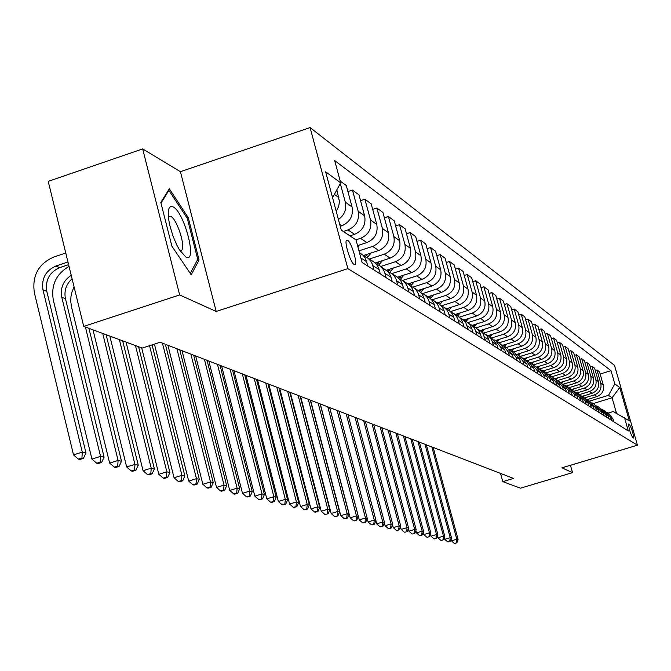 <?xml version="1.0" encoding="UTF-8"?>
<svg xmlns="http://www.w3.org/2000/svg" width="671" height="671" viewBox="0 0 671 671"><rect width="100%" height="100%" fill="white"/><g stroke="black" fill="none" stroke-linecap="round" stroke-linejoin="round"><path stroke-width="1.01" d="M354.137 264.525L355.169 264.5C357.626 262.688 351.227 242.105 347.628 240.243L346.538 240.26C344.122 242.172 350.598 262.856 354.137 264.525M142.663 148.912L179.652 294.938L216.188 311.461L180.415 171.692L142.663 148.912L48.228 181.371L83.732 326.408L142.21 348.064L160.134 342.26L513.525 478.415L502.789 481.635L520.478 488.186L572.531 472.619L570.459 465.271M180.415 171.692L310.094 127.574L614.519 365.385L637.45 445.192L347.855 268.643L310.094 127.574M629.541 424.533L628.618 423.988C628.836 428.299 630.178 432.829 632.652 437.567L633.558 438.079C633.357 433.81 632.015 429.289 629.541 424.533L628.484 424.852M616.54 413.361L612.078 397.777L608.53 395.32L614.804 383.887L611.013 370.669L334.686 160.554L340.683 182.831L332.573 197.727M614.804 383.887L619.744 387.511L629.323 420.851L613.168 411.541L607.976 413.118M340.683 182.831L325.62 171.784L341.254 230.111L356.033 239.899L362.097 262.462L628.308 430.975L624.491 417.656M179.652 294.938L83.732 326.408M216.188 311.461L347.855 268.643M637.45 445.192L561.929 467.83L572.531 472.619M500.524 473.399L502.789 481.635M593.156 403.548L612.078 397.777L619.744 387.511M589.448 401.149L608.53 395.32M587.058 399.614L596.997 396.578C602.189 394.414 604.286 390.581 603.296 385.087L599.505 371.801L596.972 369.939L595.252 370.467M584.441 397.928L594.447 394.867C599.673 392.686 601.786 388.836 600.788 383.3L596.972 369.939M582.009 396.351L592.065 393.273C597.316 391.076 599.438 387.201 598.44 381.64L594.598 368.194L592.007 366.291L590.245 366.836M579.291 394.632L589.448 391.52C594.732 389.314 596.871 385.414 595.865 379.811L592.007 366.291M576.825 393.005L587.008 389.885C592.317 387.662 594.472 383.737 593.458 378.108L589.583 364.504L586.924 362.55L585.112 363.103M573.99 391.26L584.324 388.09C589.675 385.859 591.839 381.9 590.824 376.238L586.924 362.55M571.516 389.574L581.816 386.412C587.2 384.164 589.381 380.189 588.358 374.493L584.433 360.721L581.707 358.708L579.853 359.287M568.547 387.813L579.073 384.575C584.483 382.311 586.68 378.31 585.649 372.573L581.707 358.708M566.072 386.06L576.498 382.856C581.95 380.574 584.156 376.548 583.124 370.778L579.157 356.838L576.355 354.774L574.451 355.362M563.103 384.223L573.68 380.969C579.165 378.67 581.388 374.619 580.348 368.807L576.355 354.774M560.495 382.453L571.046 379.207C576.557 376.892 578.796 372.816 577.748 366.97L573.739 352.854L570.87 350.74L568.916 351.344M557.5 380.549L568.152 377.27C573.705 374.938 575.953 370.837 574.904 364.949L570.87 350.74M554.758 378.754L565.452 375.458C571.029 373.11 573.294 368.983 572.237 363.061L568.178 348.761L565.234 346.597L563.229 347.217M557.249 385.993L556.36 382.839L551.713 376.792L562.483 373.47C568.102 371.105 570.375 366.945 569.318 360.99L565.234 346.597M548.886 374.955L559.698 371.608C565.359 369.235 567.649 365.049 566.584 359.052L562.474 344.567L559.446 342.336L557.391 342.982M545.766 372.933L556.653 369.57C562.34 367.171 564.655 362.961 563.581 356.922L559.446 342.336M542.847 371.055L553.801 367.658C559.53 365.25 561.853 361.006 560.771 354.934L556.62 340.256L553.508 337.966L551.394 338.629M547.939 380.096L547.024 376.876L542.294 370.702L539.61 368.975L550.665 365.569C556.435 363.137 558.775 358.859 557.693 352.745L553.508 337.966M536.615 367.054L547.737 363.607C553.541 361.157 555.898 356.855 554.808 350.698L550.597 335.827L547.402 333.479L545.229 334.158M533.336 364.923L544.517 361.451C550.363 358.985 552.736 354.649 551.637 348.45L547.402 333.479M530.191 362.952L541.505 359.438C547.385 356.947 549.775 352.585 548.668 346.353L544.416 331.281L541.136 328.865L538.897 329.57M526.869 360.746L538.201 357.224C544.122 354.716 546.521 350.321 545.414 344.038L541.136 328.865M523.565 358.742L535.106 355.144C541.061 352.627 543.485 348.199 542.369 341.875L538.058 326.601L534.686 324.118L532.38 324.839M520.218 356.444L531.7 352.871C537.697 350.329 540.138 345.875 539.014 339.501L534.686 324.118M516.72 354.414L528.513 350.74C534.552 348.182 537.01 343.695 535.877 337.278L531.524 321.795L528.052 319.237L525.678 319.983M513.374 352.032L525.016 348.392C531.096 345.817 533.571 341.296 532.438 334.837L528.052 319.237M509.893 349.901L521.736 346.202C527.859 343.602 530.35 339.048 529.209 332.548L524.797 316.846L521.224 314.221L518.784 314.984M506.337 347.486L518.138 343.795C524.303 341.17 526.81 336.582 525.661 330.031L521.224 314.221M502.831 345.271L514.766 341.531C520.973 338.897 523.497 334.275 522.34 327.683L517.869 311.755L514.196 309.046L511.679 309.843M499.09 342.806L511.05 339.048C517.307 336.389 519.857 331.734 518.691 325.091L514.196 309.046M495.525 340.507L507.578 336.725C513.877 334.041 516.444 329.36 515.269 322.667L510.748 306.513L506.957 303.72L504.366 304.542M491.625 337.983L503.762 334.166C510.103 331.466 512.686 326.743 511.512 320L506.957 303.72M487.968 335.609L500.18 331.776C506.571 329.05 509.172 324.294 507.989 317.5L503.401 301.111L499.492 298.234L496.825 299.081M483.942 333.009L496.246 329.142C502.68 326.391 505.305 321.594 504.114 314.749L499.492 298.234M480.151 330.577L492.556 326.668C499.031 323.9 501.673 319.069 500.482 312.174L495.835 295.542L491.809 292.581L489.05 293.453M475.999 327.893L488.496 323.95C495.03 321.157 497.689 316.293 496.481 309.348L491.809 292.581M472.107 325.385L484.688 321.409C491.264 318.591 493.948 313.684 492.74 306.689L488.035 289.805L483.875 286.743L481.032 287.658M467.779 322.634L480.503 318.608C487.129 315.764 489.838 310.816 488.614 303.77L483.875 286.743M463.812 320.025L476.578 315.974C483.254 313.114 485.98 308.132 484.756 301.027L479.983 283.883L475.697 280.73L472.761 281.669M459.258 317.207L472.258 313.089C478.985 310.195 481.736 305.171 480.503 298.008L475.697 280.73M455.24 314.489L468.207 310.371C474.984 307.461 477.752 302.395 476.511 295.181L471.679 277.769L467.251 274.514L464.215 275.487M450.417 311.629L463.745 307.385C470.581 304.449 473.374 299.341 472.116 292.07L467.251 274.514M446.4 308.777L459.56 304.584C466.446 301.623 469.255 296.473 467.997 289.151L463.099 271.461L458.528 268.098L455.391 269.105M441.367 305.833L454.955 301.505C461.891 298.511 464.735 293.319 463.468 285.93L458.528 268.098M437.257 302.881L450.635 298.612C457.622 295.592 460.482 290.358 459.207 282.91L454.242 264.944L449.511 261.464L446.265 262.512M432.233 299.778L445.871 295.425C452.917 292.38 455.802 287.096 454.519 279.589L449.511 261.464M427.813 296.775L441.401 292.43C448.505 289.36 451.407 284.034 450.115 276.469L445.083 258.209L440.193 254.611L436.838 255.701M422.73 293.537L436.477 289.134C443.64 286.031 446.567 280.663 445.267 273.03L440.193 254.611M418.05 290.468L431.847 286.039C439.069 282.91 442.03 277.5 440.713 269.801L435.605 251.239L430.556 247.515L427.075 248.647M412.841 287.104L426.756 282.625C434.036 279.471 437.014 274.011 435.697 266.244L430.556 247.515M407.951 283.934L421.967 279.421C429.306 276.234 432.317 270.732 430.992 262.906L425.8 244.026L420.566 240.176L416.968 241.35M402.55 280.453L416.691 275.89C424.097 272.678 427.125 267.117 425.791 259.216L420.566 240.176M397.458 277.182L411.734 272.577C419.199 269.323 422.26 263.72 420.91 255.76L415.651 236.561L410.233 232.569L406.492 233.793M391.881 273.575L406.265 268.92C413.797 265.632 416.884 259.979 415.534 251.944L410.233 232.569M386.538 270.203L401.132 265.481C408.723 262.168 411.835 256.456 410.476 248.354L405.133 228.819L399.513 224.684L395.638 225.959M380.826 266.437L395.462 261.69C403.128 258.335 406.265 252.581 404.898 244.403L399.513 224.684M375.164 262.99L390.136 258.117C397.861 254.745 401.032 248.933 399.648 240.679L394.229 220.801L388.4 216.515L384.374 217.84M369.369 259.031L384.265 254.183C392.057 250.769 395.253 244.907 393.86 236.578L388.4 216.515M363.296 255.517L378.738 250.484C386.597 247.037 389.826 241.115 388.425 232.72L382.923 212.481L376.867 208.027L372.682 209.411M358.977 250.862L372.631 246.4C380.566 242.919 383.829 236.938 382.411 228.459L376.867 208.027M357.568 245.611L366.894 242.558C374.896 239.044 378.184 233.005 376.767 224.45L371.18 203.841L364.89 199.22L360.545 200.654M355.932 239.832L360.553 238.322C368.631 234.758 371.952 228.66 370.526 220.029L364.89 199.22M349.926 235.856L354.59 234.33C362.734 230.732 366.089 224.575 364.647 215.861L358.977 194.867L352.443 190.061L347.913 191.562M343.292 231.461L347.997 229.918C356.226 226.278 359.614 220.063 358.163 211.264L352.443 190.061M340.222 226.286L341.799 225.766C350.094 222.093 353.516 215.81 352.057 206.936L346.295 185.531L340.205 181.053M613.789 421.782L613 419.023L608.907 413.722L607.054 412.522M611.013 370.669L600.134 374.015M611.34 420.231L610.543 417.454L605.536 411.659M609.05 418.779L608.253 415.986L604.11 410.627L602.197 409.385M606.534 417.194L605.737 414.376L600.646 408.505M604.185 415.701L603.38 412.875L599.195 407.448L597.224 406.173M601.61 414.074L600.797 411.231L595.63 405.276M599.203 412.548L598.389 409.687L594.154 404.194L592.124 402.885M596.561 410.878L595.739 407.993L590.497 401.963M594.087 409.31L593.265 406.416L588.979 400.847L586.89 399.505M591.377 407.599L590.547 404.68L586.236 399.077L585.221 398.566M588.844 405.989L588.006 403.053L583.669 397.425L581.522 396.033M586.06 404.236L585.221 401.275L580.86 395.605L579.811 395.076M583.46 402.583L582.613 399.614L578.226 393.911L576.012 392.476M580.608 400.78L579.752 397.786L575.341 392.04L574.259 391.495M577.932 399.086L577.077 396.075L572.631 390.296L570.35 388.819M575.005 397.232L574.141 394.196L569.671 388.383L568.555 387.821M572.262 395.496L571.39 392.443L566.894 386.588L564.537 385.07M569.243 393.583L568.379 390.514L563.85 384.626L562.692 384.038M566.425 391.805L565.552 388.71L560.998 382.78L558.557 381.212M563.33 389.843L562.449 386.731L557.861 380.759L556.67 380.163M560.436 388.006L559.547 384.877L554.934 378.863L552.418 377.245M551.713 376.792L550.48 376.171M554.271 384.106L553.374 380.935L548.702 374.846L546.102 373.168M551 382.034L550.094 378.838L545.389 372.707L544.114 372.07M544.567 377.966L543.653 374.72L538.888 368.505L537.563 367.851M541.413 375.97L540.499 372.699L535.693 366.441L532.925 364.655M537.949 373.772L537.026 370.484L532.187 364.177L530.828 363.506M534.703 371.717L533.772 368.404L528.907 362.063L526.039 360.21M531.13 369.461L530.199 366.123L525.301 359.731L523.883 359.035M527.792 367.347L526.844 363.984L521.921 357.542L518.951 355.63M524.11 365.016L523.162 361.627L518.197 355.144L516.737 354.422M520.671 362.835L519.715 359.421L514.716 352.896L511.646 350.916M516.88 360.436L515.915 356.997L510.883 350.421L509.364 349.675M513.323 358.188L512.359 354.724L507.293 348.098L504.114 346.051M509.415 355.714L508.442 352.225L503.342 345.548L501.765 344.785M505.758 353.399L504.777 349.885L499.635 343.158L496.347 341.036M501.723 350.849L500.742 347.301L495.559 340.524L493.923 339.736M497.949 348.459L496.951 344.886L491.734 338.058L488.329 335.861M493.789 345.825L491.189 338.771L488.58 336.037L485.838 334.527M489.88 343.351L488.463 338.503L486.894 335.726L480.05 330.509M485.586 340.633L482.952 333.47L480.31 330.694L477.484 329.142M481.56 338.083L480.117 333.16L478.524 330.333L476.242 328.069L471.503 324.99M477.123 335.274L474.447 327.993L471.763 325.175L468.853 323.59M472.954 332.64L471.495 327.633L469.876 324.764L467.561 322.466L462.671 319.287M468.366 329.729L465.657 322.332L462.931 319.471L459.929 317.844M464.064 327.003L462.579 321.921L460.943 319.01L458.587 316.67L453.529 313.382M459.316 324.001L457.823 318.876L456.171 315.932L453.797 313.575L450.702 311.906M454.863 321.183L453.361 316.007L451.692 313.047L449.302 310.673L444.076 307.276M449.947 318.071L448.438 312.854L446.76 309.868L444.345 307.477L441.149 305.758M445.334 315.152L443.816 309.893L442.122 306.882L439.69 304.466L434.288 300.96M440.251 311.94L438.717 306.63L437.014 303.594L434.556 301.153L431.26 299.392M435.471 308.912L433.927 303.56L432.208 300.499L429.742 298.041L424.139 294.41M430.203 305.573L428.652 300.18L426.915 297.085L424.424 294.611L421.019 292.799M425.255 302.445L423.686 297.001L421.933 293.881L419.425 291.382L413.63 287.616M419.794 298.981L418.209 293.487L416.448 290.342L413.915 287.825L410.392 285.963M414.653 295.735L413.059 290.191L411.289 287.02L408.731 284.479L402.726 280.579M408.983 292.145L407.381 286.551L405.586 283.355L403.011 280.788L399.371 278.868M403.657 288.773L402.038 283.128L400.235 279.899L397.635 277.316L391.403 273.265M397.769 285.049L396.142 279.346L394.322 276.091L391.696 273.483L387.922 271.512M392.233 281.543L390.589 275.798L388.291 271.923L379.652 265.674M386.119 277.668L384.466 271.864L382.613 268.551L379.945 265.892L376.037 263.862M380.365 274.028L378.696 268.174L376.834 264.827L374.141 262.143L367.423 257.781M374.007 270.002L372.33 264.089L370.442 260.709L367.733 258L363.674 255.919M368.027 266.219L365.301 258.134L362.877 255.097L359.455 252.631M338.41 219.526C344.458 215.114 346.756 209.327 345.305 202.147L340.298 183.527M336.196 211.264L338.612 206.693L339.467 201.644L336.859 189.851M171.902 246.19L191.21 274.808L199.061 259.962L188.241 217.63L169.31 188.794L160.814 202.483L171.902 246.19M187.075 218.025L188.241 217.63M197.056 260.625L199.061 259.962M589.297 398.926L588.115 400.293M431.83 446.936L456.808 539.241L458.108 539.543L433.181 447.456M454.737 543.426L456.884 542.789L454.737 543.426M456.364 542.671L456.808 539.241L451.432 540.834L451.038 539.367M451.432 540.834L454.208 543.309M456.884 542.789L458.108 539.543M584.324 395.638L583.099 397.056M582.327 396.553L582.713 396.133M424.986 444.303L450.216 537.706L451.549 538.016L426.37 444.831M448.127 541.942L450.3 541.304L448.127 541.942M449.771 541.178L450.216 537.706L444.781 539.316L444.345 537.714M444.781 539.316L447.591 541.824M450.3 541.304L451.549 538.016M579.241 392.267L577.966 393.743M577.177 393.231L577.58 392.77M417.974 441.602L443.464 536.137L444.831 536.456L419.392 442.147M441.359 540.432L443.556 539.778L441.359 540.432M443.011 539.652L443.464 536.137L437.962 537.773L437.492 536.02M437.962 537.773L440.813 540.306M443.556 539.778L444.831 536.456M574.024 388.811L572.707 390.337M571.893 389.817L572.329 389.331M410.795 438.834L436.544 534.527L437.937 534.854L412.246 439.388M434.431 538.872L436.653 538.217L434.431 538.872M436.091 538.092L436.544 534.527L430.975 536.179L430.463 534.284M430.975 536.179L433.869 538.746M436.653 538.217L437.937 534.854M568.681 385.263L567.305 386.848M566.475 386.32L566.936 385.8M403.43 435.991L429.44 532.875L430.874 533.21L404.915 436.569M427.318 537.278L429.566 536.615L427.318 537.278M428.995 536.481L429.44 532.875L423.812 534.552L423.258 532.497M423.812 534.552L426.739 537.152M429.566 536.615L430.874 533.21M173.093 206.869C168.127 205.141 166.978 211.139 169.654 224.852L173.093 236.385L176.976 245.393L179.509 249.939L185.867 257.035C197.777 263.938 184.567 212.237 173.093 206.869M180.071 250.828L181.598 250.358C185.934 246.861 177.001 218.981 170.66 216.247L168.304 216.465M160.981 203.145L168.899 190.379L187.259 218.31L197.744 259.333L190.27 273.407M168.178 190.623L168.899 190.379M563.195 381.623L561.761 383.284M560.914 382.73L561.409 382.168M395.873 433.089L422.168 531.18L423.636 531.524L397.4 433.676M420.029 535.651L422.302 534.972L420.029 535.651M421.715 534.837L422.168 531.18L416.465 532.883L415.869 530.66M416.465 532.883L419.434 535.517M422.302 534.972L423.636 531.524M557.567 377.89L556.058 379.635M555.219 379.04L555.739 378.452M388.132 430.103L414.695 529.444L416.205 529.796L389.692 430.707M412.548 533.973L414.846 533.286L412.548 533.973M414.242 533.151L414.695 529.444L408.933 531.164L408.287 528.773M408.933 531.164L411.935 533.839M414.846 533.286L416.205 529.796M551.797 374.049L550.195 375.911M549.356 375.265L549.918 374.636M380.18 427.041L407.037 527.666L408.58 528.027L381.791 427.662M404.873 532.254L407.205 531.558L404.873 532.254M406.584 531.415L407.037 527.666L401.191 529.411L400.512 526.836M401.191 529.411L404.244 532.111M407.205 531.558L408.58 528.027M545.875 370.115L544.164 372.086M543.334 371.399L543.946 370.711M372.028 423.896L399.17 525.838L400.755 526.207L373.672 424.533M396.989 530.484L399.354 529.78L396.989 530.484M398.717 529.637L399.17 525.838L393.256 527.599L392.518 524.848M393.256 527.599L396.351 530.342M399.354 529.78L400.755 526.207M539.794 366.064L538.067 368.069M537.119 367.456L537.807 366.685M363.648 420.667L391.092 523.959L392.72 524.336L365.343 421.321M388.895 528.673L391.285 527.96L388.895 528.673M390.631 527.809L391.092 523.959L385.095 525.745L384.315 522.793M385.095 525.745L388.241 528.53M391.285 527.96L392.72 524.336M533.546 361.904L531.784 363.95M530.727 363.414L531.499 362.541M355.051 417.354L382.789 522.021L384.466 522.415L356.787 418.025M380.583 526.81L383.007 526.089L380.583 526.81M382.336 525.938L382.789 522.021L376.725 523.841L375.886 520.679M376.725 523.841L379.912 526.66M383.007 526.089L384.466 522.415M527.121 357.635L525.318 359.74M524.227 359.178L525.024 358.28M346.211 413.948L374.259 520.042L375.986 520.444L347.997 414.636M372.044 524.898L374.493 524.16L372.044 524.898M373.806 524.009L374.259 520.042L368.111 521.887L367.222 518.507M368.111 521.887L371.348 524.747M374.493 524.16L375.986 520.444M520.52 353.231L518.641 355.42M517.567 354.8L518.356 353.902M337.127 410.451L365.485 518.004L367.263 518.415L338.964 411.155M363.254 522.935L365.745 522.189L363.254 522.935M365.032 522.021L365.485 518.004L359.262 519.874L329.713 407.599M359.262 519.874L362.541 522.776M365.745 522.189L367.263 518.415M513.726 348.702L511.772 350.992M510.698 350.312L511.503 349.398M327.784 406.852L356.469 515.907L358.289 516.326L329.671 407.582M354.229 520.906L356.746 520.151L354.229 520.906M356.016 519.983L356.469 515.907L350.161 517.802L320.277 403.959M350.161 517.802L353.491 520.746M356.746 520.151L358.289 516.326M506.739 344.047L504.701 346.429M503.619 345.716L504.458 344.76M318.171 403.145L347.184 513.743L349.063 514.179L320.117 403.9M344.936 518.826L347.486 518.054L344.936 518.826M346.731 517.886L347.184 513.743L340.793 515.672L310.572 400.218M340.793 515.672L344.181 518.658M347.486 518.054L349.063 514.179M499.551 339.241L497.429 341.732M496.305 341.002L497.194 339.987M308.283 399.337L337.63 511.52L339.568 511.973L310.287 400.109M335.366 516.687L337.958 515.907L335.366 516.687M337.178 515.731L337.63 511.52L331.155 513.483L300.583 396.368M331.155 513.483L334.594 516.511M337.958 515.907L339.568 511.973M492.153 334.301L489.939 336.892M488.782 336.146L489.721 335.064M298.109 395.42L327.792 509.239L329.788 509.7L300.163 396.209M325.519 514.481L328.144 513.684L325.519 514.481M327.347 513.508L327.792 509.239L321.224 511.227L290.3 392.409M321.224 511.227L324.714 514.296M328.144 513.684L329.788 509.7M484.521 329.201L482.214 331.91M481.023 331.139L482.021 329.989M287.624 391.378L317.66 506.873L319.715 507.351L289.746 392.191M315.37 512.208L318.037 511.403L317.215 511.21L314.548 512.023L315.37 512.208M317.215 511.21L317.66 506.873L310.992 508.895L279.706 388.324M310.992 508.895L314.548 512.023M318.037 511.403L319.715 507.351M476.662 323.942L474.254 326.769M473.03 325.972L474.087 324.756M276.813 387.217L307.217 504.449L309.331 504.936L279.002 388.056M304.911 509.859L307.612 509.046L306.764 508.853L304.064 509.675L304.911 509.859M306.764 508.853L307.217 504.449L300.457 506.496L268.794 384.122M300.457 506.496L304.064 509.675M307.612 509.046L309.331 504.936M468.559 318.515L466.051 321.468M464.785 320.646L465.9 319.362M265.682 382.923L296.439 501.942L298.62 502.453L267.93 383.795M294.133 507.444L296.867 506.613L293.252 507.251L294.133 507.444M295.995 506.42L296.439 501.942L289.587 504.03L257.547 379.794M289.587 504.03L293.252 507.251M296.867 506.613L298.62 502.453M460.205 312.912L457.588 315.999M456.272 315.152L457.454 313.793M254.192 378.494L285.326 499.358L287.582 499.878L256.515 379.392M283.011 504.953L285.787 504.114L284.89 503.904L282.105 504.751L283.011 504.953M284.89 503.904L285.326 499.358L278.373 501.48L245.947 375.324M278.373 501.48L282.105 504.751M285.787 504.114L287.582 499.878M451.575 307.133L448.849 310.354M447.49 309.482L448.731 308.031M242.34 373.932L273.86 496.691L276.184 497.228L244.739 374.854M271.529 502.386L274.347 501.522L270.598 502.176L271.529 502.386M273.416 501.312L273.86 496.691L266.798 498.847L233.969 370.711M266.798 498.847L270.598 502.176M274.347 501.522L276.184 497.228M442.667 301.153L439.79 304.542M438.415 303.619L439.731 302.093M230.103 369.218L262.017 493.931L264.416 494.493L232.577 370.174M259.677 499.727L262.537 498.855L258.712 499.509L259.677 499.727M261.573 498.637L262.017 493.931L254.846 496.129L221.615 365.947M254.846 496.129L258.712 499.509M262.537 498.855L264.416 494.493M433.466 294.972L430.405 298.578M429.037 297.555L430.43 295.945M217.463 364.345L249.771 491.088L252.254 491.667L220.021 365.334M247.431 496.985L250.333 496.095L246.433 496.758L247.431 496.985M249.344 495.869L249.771 491.088L242.491 493.319L208.849 361.032M242.491 493.319L246.433 496.758M250.333 496.095L252.254 491.667M423.955 288.572L420.667 292.447M418.805 290.224L418.394 290.686M419.325 291.315L420.809 289.578M204.403 359.312L237.123 488.144L239.69 488.74L207.045 360.335M234.766 494.15L237.719 493.244L233.734 493.915L234.766 494.15M236.695 493.009L237.123 488.144L229.725 490.417L195.664 355.949M229.725 490.417L233.734 493.915M237.719 493.244L239.69 488.74M414.116 281.954L410.635 286.047M408.79 283.665L408.32 284.185M409.243 284.881L410.862 283.003M190.891 354.112L224.03 485.099L226.689 485.72L193.634 355.169M221.673 491.214L224.668 490.291L220.608 490.979L221.673 491.214M223.611 490.056L224.03 485.099L216.523 487.414L182.017 350.69M216.523 487.414L220.608 490.979M224.668 490.291L226.689 485.72M403.934 275.093L400.402 279.27M398.415 276.88L397.869 277.492M398.767 278.272L400.562 276.184M176.918 348.727L210.484 481.946L213.235 482.592L179.753 349.817M208.119 488.178L211.172 487.238L210.065 486.995L207.012 487.934L208.119 488.178M210.065 486.995L210.484 481.946L202.852 484.303L167.909 345.255M202.852 484.303L207.012 487.934M211.172 487.238L213.235 482.592M393.399 267.981L389.776 272.283M387.67 269.834L386.999 270.598M387.88 271.461L389.901 269.121M162.457 343.158L196.46 478.683L199.304 479.346L165.385 344.282M194.087 485.032L197.182 484.076L196.041 483.825L192.946 484.781L194.087 485.032M196.041 483.825L196.46 478.683L188.702 481.09L154.422 344.114M188.702 481.09L192.946 484.781M197.182 484.076L199.304 479.346M382.478 260.608L378.721 265.07M376.54 262.537L375.685 263.493M376.825 264.148L378.847 261.791M149.541 345.691L181.925 475.303L184.869 475.991L152.091 344.869M179.543 481.778L182.697 480.805L181.514 480.537L178.36 481.51L179.543 481.778M181.514 480.537L181.925 475.303L174.032 477.752L141.682 347.872M174.032 477.752L178.36 481.51M182.697 480.805L184.869 475.991M371.155 252.959L367.222 257.639M364.99 254.963L364.034 256.037M365.351 256.574L367.389 254.183M135.458 345.565L166.844 471.797L169.906 472.51L138.603 346.731M164.47 478.398L167.675 477.408L166.45 477.131L163.238 478.129L164.47 478.398M166.45 477.131L166.844 471.797L158.826 474.296L126.047 342.076M158.826 474.296L163.238 478.129M167.675 477.408L169.906 472.51M359.404 245.007L357.895 246.827M119.396 339.618L151.21 468.165L154.38 468.903L122.659 340.826M148.828 474.9L152.091 473.885L150.816 473.6L147.553 474.615L148.828 474.9M150.816 473.6L151.21 468.165L143.049 470.707L109.826 336.07M143.049 470.707L147.553 474.615M152.091 473.885L154.38 468.903M102.722 333.445L134.963 464.382L138.26 465.154L106.11 334.695M132.59 471.26L135.903 470.228L134.586 469.926L131.264 470.967L132.59 471.26M134.586 469.926L134.963 464.382L126.66 466.982L92.992 329.838M126.66 466.982L131.264 470.967M135.903 470.228L138.26 465.154M85.41 327.029L118.088 460.457L121.518 461.254L88.924 328.329M115.714 467.477L119.094 466.42L117.719 466.11L114.338 467.175L115.714 467.477M117.719 466.11L118.088 460.457L109.641 463.107L71.529 307.058L70.749 301.245L70.958 296.792L71.847 292.405L74.045 286.827M109.641 463.107L114.338 467.175M119.094 466.42L121.518 461.254M72.074 278.784C66.135 284.21 63.921 290.837 65.439 298.654L104.106 457.203L100.541 456.381L100.18 462.151L96.741 463.233L98.176 463.552L101.606 462.47L100.18 462.151M71.227 275.328C63.317 280.553 60.164 287.842 61.766 297.211L100.541 456.381L91.935 459.081L53.311 300.012C50.895 285.158 56.146 273.953 69.046 266.404M91.935 459.081L96.741 463.233M101.606 462.47L104.106 457.203M67.964 262L55.852 266.051C45.653 270.639 41.359 278.566 42.969 289.822L82.281 452.128L73.516 454.896L34.355 292.69C31.956 275.823 38.39 263.946 53.663 257.068L65.766 253.001M68.618 264.642L59.618 267.654C49.461 272.216 45.183 280.109 46.785 291.323L85.989 452.992L82.281 452.128L81.929 458.025L78.423 459.123L79.916 459.459L83.414 458.36L81.929 458.025M73.516 454.896L78.423 459.123M83.414 458.36L85.989 452.992M594.447 394.867L596.997 396.578M589.448 391.52L592.065 393.273M584.324 388.09L587.008 389.885M579.073 384.575L581.816 386.412M573.68 380.969L576.498 382.856M568.152 377.27L571.046 379.207M562.483 373.47L565.452 375.458M556.653 369.57L559.698 371.608M550.665 365.569L553.801 367.658M544.517 361.451L547.737 363.607M538.201 357.224L541.505 359.438M531.7 352.871L535.106 355.144M525.016 348.392L528.513 350.74M518.138 343.795L521.736 346.202M511.05 339.048L514.766 341.531M503.762 334.166L507.578 336.725M496.246 329.142L500.18 331.776M488.496 323.95L492.556 326.668M480.503 318.608L484.688 321.409M472.258 313.089L476.578 315.974M463.745 307.385L468.207 310.371M454.955 301.505L459.56 304.584M445.871 295.425L450.635 298.612M436.477 289.134L441.401 292.43M426.756 282.625L431.847 286.039M416.691 275.89L421.967 279.421M406.265 268.92L411.734 272.577M395.462 261.69L401.132 265.481M384.265 254.183L390.136 258.117M372.631 246.4L378.738 250.484M360.553 238.322L366.894 242.558M347.997 229.918L354.59 234.33M339.711 224.366L341.799 225.766M600.788 383.3L603.296 385.087M610.543 417.454L613 419.023M605.737 414.376L608.253 415.986M595.865 379.811L598.44 381.64M600.797 411.231L603.38 412.875M590.824 376.238L593.458 378.108M595.739 407.993L598.389 409.687M585.649 372.573L588.358 374.493M590.547 404.68L593.265 406.416M580.348 368.807L583.124 370.778M585.221 401.275L588.006 403.053M574.904 364.949L577.748 366.97M579.752 397.786L582.613 399.614M569.318 360.99L572.237 363.061M574.141 394.196L577.077 396.075M563.581 356.922L566.584 359.052M568.379 390.514L571.39 392.443M557.693 352.745L560.771 354.934M562.449 386.731L565.552 388.71M551.637 348.45L554.808 350.698M556.36 382.839L559.547 384.877M545.414 344.038L548.668 346.353M550.094 378.838L553.374 380.935M539.014 339.501L542.369 341.875M543.653 374.72L547.024 376.876M532.438 334.837L535.877 337.278M537.026 370.484L540.499 372.699M525.661 330.031L529.209 332.548M530.199 366.123L533.772 368.404M518.691 325.091L522.34 327.683M523.162 361.627L526.844 363.984M511.512 320L515.269 322.667M515.915 356.997L519.715 359.421M504.114 314.749L507.989 317.5M508.442 352.225L512.359 354.724M496.481 309.348L500.482 312.174M500.742 347.301L504.777 349.885M488.614 303.77L492.74 306.689M492.782 342.227L496.951 344.886M480.503 298.008L484.756 301.027M484.571 336.976L488.874 339.727M472.116 292.07L476.511 295.181M476.091 331.558L480.537 334.401M463.468 285.93L467.997 289.151M467.326 325.955L471.923 328.891M454.519 279.589L459.207 282.91M458.259 320.168L463.015 323.204M445.267 273.03L450.115 276.469M448.874 314.171L453.797 317.316M435.697 266.244L440.713 269.801M439.161 307.964L444.261 311.218M425.791 259.216L430.992 262.906M429.105 301.539L434.38 304.911M415.534 251.944L420.91 255.76M418.67 294.871L424.139 298.369M404.898 244.403L410.476 248.354M407.851 287.96L413.521 291.583M393.86 236.578L399.648 240.679M396.611 280.78L402.508 284.546M382.411 228.459L388.425 232.72M384.944 273.332L391.067 277.24M370.526 220.029L376.767 224.45M372.816 265.582L379.182 269.65M358.163 211.264L364.647 215.861M360.889 257.958L366.819 261.749M345.305 202.147L352.057 206.936M334.376 194.397L338.947 197.643M588.693 399.639L588.148 399.279M583.695 396.393L583.107 396.016M578.561 393.063L577.941 392.661M573.302 389.658L572.648 389.23M567.918 386.169L567.213 385.708M562.39 382.579L561.644 382.101M556.712 378.905L555.932 378.394M550.891 375.131L550.061 374.594M544.911 371.256L544.038 370.686M538.771 367.272L537.848 366.668M532.464 363.187L531.491 362.55M525.98 358.985L524.982 358.331M519.32 354.657L518.289 353.994M512.459 350.212L511.403 349.524M505.406 345.64L504.315 344.928M498.134 340.927L497.018 340.197M490.652 336.079L489.495 335.332M482.944 331.08L481.753 330.308M475.001 325.93L473.768 325.133M466.806 320.612L465.531 319.79M458.343 315.135L457.035 314.288M449.612 309.474L448.262 308.601M440.595 303.627L439.203 302.722M431.277 297.589L429.834 296.649M421.648 291.34L420.155 290.375M411.675 284.881L410.132 283.875M401.359 278.188L399.757 277.148M390.665 271.26L389.012 270.187M379.593 264.08L377.874 262.965M368.102 256.632L366.316 255.475M65.439 298.654L61.766 297.211M59.618 267.654L55.852 266.051M46.785 291.323L42.969 289.822M354.565 264.701L355.169 264.5M180.147 250.845L181.598 250.358"/></g></svg>
